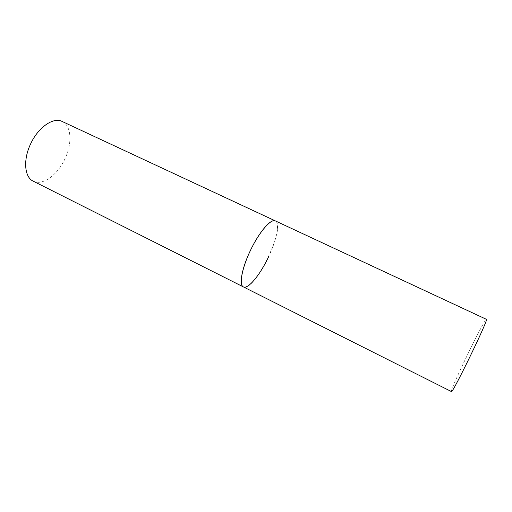 <?xml version="1.0" encoding="UTF-8"?>
<svg xmlns="http://www.w3.org/2000/svg" width="512" height="512" viewBox="0 0 512 512"><rect width="100%" height="100%" fill="white"/><g stroke="black" fill="none" stroke-linecap="round" stroke-linejoin="round"><path stroke-width="0.38" stroke-dasharray="2.56 1.92" d="M243.347 286.886L244.064 287.123C255.61 290.266 286.234 225.997 275.533 220.992L275.334 220.89C280.16 222.867 276.576 240.262 268.39 257.21M451.398 391.558L451.341 391.392C450.771 388.141 484.57 318.573 486.362 319.322L486.4 319.328M62.112 121.446C71.45 125.536 72.416 143.309 64.992 158.739C57.702 174.899 42.496 186.131 33.184 181.146"/><path stroke-width="0.77" d="M275.334 220.89C270.976 218.547 259.469 231.699 250.771 249.734C242.01 267.738 238.81 284.915 243.347 286.886C238.81 285.165 241.798 268.365 250.31 250.682C258.97 232.218 271.027 218.246 275.334 220.89L486.4 319.328C489.466 317.613 451.949 395.027 451.398 391.558L33.184 181.146C24.538 177.293 22.938 160 30.554 144.064C38.093 127.334 53.421 116.832 62.112 121.446L275.334 220.89M268.39 257.21C260.115 274.854 248.051 289.562 243.347 286.886"/></g></svg>
